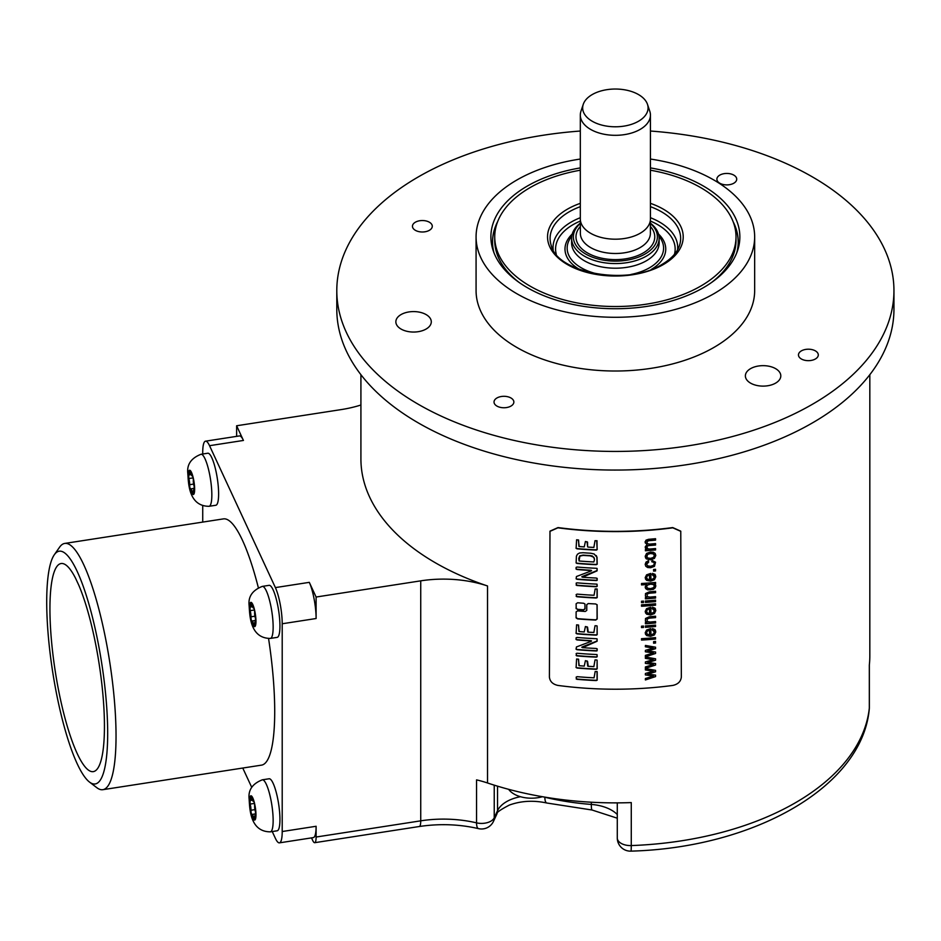 <?xml version="1.0" encoding="UTF-8"?>
<svg xmlns="http://www.w3.org/2000/svg" width="941" height="941" viewBox="0 0 941 941"><rect width="100%" height="100%" fill="white"/><g stroke="black" fill="none" stroke-linecap="round" stroke-linejoin="round"><path stroke-width="1.41" d="M587.043 541.734L587.584 546.462L587.56 542.157L585.42 541.475L584.243 546.897A254.893 147.161 180 0 1 579.233 546.509L578.303 539.958A254.893 147.161 180 0 1 576.586 539.805L576.115 548.332L577.08 548.838A254.893 147.161 180 0 0 596.371 550.097L597.194 549.626L596.688 540.769A254.893 147.161 180 0 1 595.03 540.699L593.865 547.427A254.893 147.161 180 0 1 588.243 547.109L587.725 546.956M578.586 540.005L578.915 546.392M596.994 540.687L597.076 549.368L596.253 549.838A254.446 146.902 180 0 1 576.962 548.568L575.998 548.062M680.766 531.253L681.343 677.038C680.849 681.484 678.002 684.283 672.827 685.424A254.893 147.161 180 0 1 557.919 685.424C552.732 684.283 549.897 681.484 549.403 677.038L549.979 531.253M680.825 531.371L672.827 527.819A254.893 147.161 180 0 1 557.919 527.819L549.92 531.371M597.041 604.64L597.076 618.731L595.712 620.072L597.194 618.99L597.112 604.769M595.712 620.072A254.893 147.161 180 0 1 577.633 618.896L576.21 618.014M597.076 604.91L595.712 603.957A254.893 147.161 180 0 1 588.266 603.557L586.772 604.616L586.772 610.415L585.267 611.462A254.893 147.161 180 0 1 577.633 610.874L576.115 611.885L576.115 617.614M584.914 603.969L583.573 603.24A254.893 147.161 180 0 1 577.633 602.769L576.115 603.781L576.21 608.698M584.961 604.24L584.961 608.745L583.455 609.792L585.079 609.015L584.984 604.098M583.573 610.05A254.893 147.161 180 0 1 577.633 609.58L576.115 608.298M597.147 671.709L596.653 671.58A254.893 147.161 180 0 1 595.171 671.509L594.065 677.826A254.893 147.161 180 0 1 577.08 676.661L576.115 677.179L576.88 679.296A254.893 147.161 180 0 0 596.206 680.566L597.194 680.167L597.194 672.121M597.112 660.147L596.688 659.97A254.893 147.161 180 0 1 595.03 659.9L593.865 666.628A254.893 147.161 180 0 1 588.243 666.31L587.56 661.358L585.42 660.664L584.243 666.087A254.893 147.161 180 0 1 579.233 665.71L578.303 659.159A254.893 147.161 180 0 1 576.586 659.006L576.115 667.534L577.08 668.039A254.893 147.161 180 0 0 596.371 669.298L597.194 668.828L597.112 660.147L597.076 668.569L596.253 669.039A254.446 146.902 180 0 1 576.962 667.769L575.998 667.263M578.915 665.593L578.586 659.206M587.725 666.146L587.043 660.935M597.053 654.63L596.547 654.524A254.893 147.161 180 0 1 576.939 653.242L576.115 653.619L576.762 655.877A254.893 147.161 180 0 0 596.406 657.159L597.194 656.712L597.053 654.63L597.076 656.453L596.276 656.9A254.446 146.902 180 0 1 576.633 655.606L576.115 655.465M597.029 638.821L596.206 638.704A254.893 147.161 180 0 1 577.08 637.445L576.115 637.798L576.115 639.492L577.056 639.927A254.893 147.161 180 0 0 590.63 640.915L591.548 641.068L591.054 641.397L576.445 646.949L576.115 649.231L577.056 649.713A254.893 147.161 180 0 0 596.347 650.972L597.112 650.807L597.194 648.984L596.206 648.455A254.893 147.161 180 0 1 582.538 647.643L597.088 641.268L597.135 638.974L596.97 641.009L582.385 646.89L581.785 647.22L582.538 647.643M597.076 648.725L596.994 650.549L596.229 650.713A254.446 146.902 180 0 1 576.927 649.443L575.998 648.961M575.998 639.233L576.927 639.668A254.446 146.902 180 0 0 590.513 640.645L591.418 640.809L591.054 641.397M597.112 625.988L596.688 625.812A254.893 147.161 180 0 1 595.03 625.741L593.865 632.47A254.893 147.161 180 0 1 588.243 632.164L587.56 627.2L585.42 626.518L584.243 631.94A254.893 147.161 180 0 1 579.233 631.552L578.303 625A254.893 147.161 180 0 1 576.586 624.848L576.115 633.375L577.08 633.881A254.893 147.161 180 0 0 596.371 635.14L597.194 634.669L597.112 625.988L597.076 634.41L596.253 634.881A254.446 146.902 180 0 1 576.962 633.611L575.998 633.105M578.915 631.435L578.586 625.059M587.725 631.999L587.043 626.777M597.147 589.148L596.653 589.019A254.893 147.161 180 0 1 595.171 588.948L594.065 595.265A254.893 147.161 180 0 1 577.08 594.112L576.115 594.618L576.88 596.735A254.893 147.161 180 0 0 596.206 598.005L597.194 597.606L597.194 589.572M597.053 584.208L596.547 584.102A254.893 147.161 180 0 1 576.939 582.82L576.115 583.185L576.762 585.455A254.893 147.161 180 0 0 596.406 586.737L597.194 586.29L597.053 584.208L597.076 586.031L596.276 586.478A254.446 146.902 180 0 1 576.633 585.184L576.115 585.043M597.029 568.399L596.206 568.282A254.893 147.161 180 0 1 577.08 567.023L576.115 567.376L576.115 569.07L577.056 569.505A254.893 147.161 180 0 0 590.63 570.493L591.548 570.646L591.054 570.975L576.445 576.527L576.115 578.809L577.056 579.291A254.893 147.161 180 0 0 596.347 580.55L597.112 580.385L597.194 578.562L596.206 578.033A254.893 147.161 180 0 1 582.538 577.221L597.088 570.846L597.135 568.552L596.97 570.587L582.385 576.468L581.785 576.798L582.538 577.221M575.998 568.811L576.927 569.246A254.446 146.902 180 0 0 590.513 570.222L591.418 570.387L591.054 570.975M594.147 553.99L590.689 553.226A254.893 147.161 180 0 1 582.973 552.72L579.55 552.99L577.48 554.202L576.421 556.131L576.115 562.93L577.08 563.459A254.893 147.161 180 0 0 596.206 564.706L597.194 564.224L597.017 557.343L594.147 553.99M596.665 556.343L596.124 555.496M655.559 676.591L645.408 679.955L645.408 678.496L653.454 676.061L645.408 674.932L645.408 673.485L653.254 671.215L645.408 669.933L645.408 668.557L655.559 670.345L655.559 671.803L647.761 674.097L655.559 675.12L655.559 676.591L645.303 679.708M655.559 665.028L645.408 668.392L645.408 666.934L653.454 664.499L645.408 663.37L645.408 661.923L653.254 659.653L645.408 658.359L645.408 656.994L655.559 658.782L655.559 660.241L647.761 662.523L655.559 663.558L655.559 665.028L645.303 668.145M655.559 653.466L645.408 656.83L645.408 655.371L653.454 652.925L645.408 651.807L645.408 650.36L653.254 648.09L645.408 646.796L645.408 645.432L655.559 647.208L655.559 648.678L647.761 650.96L655.559 651.995L655.559 653.466L645.303 656.583M655.559 643.032A254.893 147.161 180 0 1 653.607 643.209L653.607 641.609A254.893 147.161 180 0 0 655.559 641.433L655.454 642.785A254.446 146.902 180 0 1 653.607 642.962M655.559 639.021A254.893 147.161 180 0 1 641.527 640.08L641.527 638.68A254.893 147.161 180 0 0 655.559 637.61L655.454 638.774A254.446 146.902 180 0 1 641.527 639.833M652.525 628.564L652.301 630.035L654.383 632.046L653.501 633.858L650.937 634.846L650.478 628.682L646.573 630.035L645.185 632.846L646.608 635.551L650.584 636.328L654.43 634.94L655.795 631.917L654.936 629.623L652.525 628.564M655.489 630.423L654.936 629.623M652.195 629.788L653.772 630.517L654.383 632.046M643.515 627.459A254.893 147.161 180 0 1 641.527 627.576L641.527 626.177A254.893 147.161 180 0 0 643.515 626.047L643.397 627.212A254.446 146.902 180 0 1 641.527 627.329M655.559 626.518A254.893 147.161 180 0 1 645.408 627.329L645.408 625.918A254.893 147.161 180 0 0 655.559 625.106L655.454 626.271A254.446 146.902 180 0 1 645.408 627.071M647.384 621.589L650.031 622.036A254.893 147.161 180 0 0 655.559 621.554L655.559 622.966A254.893 147.161 180 0 1 645.408 623.777L645.408 622.519A254.893 147.161 180 0 0 646.867 622.413L645.42 621.06L645.514 618.484L649.337 616.743A254.893 147.161 180 0 0 655.559 616.214L655.559 617.625A254.893 147.161 180 0 1 649.396 618.155L646.996 619.084L647.384 621.589L646.996 619.084M652.525 607.192L652.301 608.662L654.383 610.674L653.501 612.485L650.937 613.473L650.478 607.31L646.573 608.662L645.185 611.485L646.608 614.179L650.584 614.955L654.43 613.567L655.795 610.556L654.936 608.251L652.525 607.192M655.489 609.05L654.936 608.251M652.195 608.415L653.772 609.145L654.383 610.674M655.559 605.181A254.893 147.161 180 0 1 641.527 606.251L641.527 604.84A254.893 147.161 180 0 0 655.559 603.781L655.454 604.945A254.446 146.902 180 0 1 641.527 605.992M643.515 602.534A254.893 147.161 180 0 1 641.527 602.652L641.527 601.24A254.893 147.161 180 0 0 643.515 601.123L643.397 602.287A254.446 146.902 180 0 1 641.527 602.393M655.559 601.593A254.893 147.161 180 0 1 645.408 602.405L645.408 600.993A254.893 147.161 180 0 0 655.559 600.182L655.454 601.346A254.446 146.902 180 0 1 645.408 602.146M647.384 596.653L650.031 597.112A254.893 147.161 180 0 0 655.559 596.629L655.559 598.041A254.893 147.161 180 0 1 645.408 598.852L645.408 597.582A254.893 147.161 180 0 0 646.867 597.488L645.42 596.135L645.514 593.559L649.337 591.818A254.893 147.161 180 0 0 655.559 591.289L655.559 592.701A254.893 147.161 180 0 1 649.396 593.218L646.996 594.159L647.384 596.653L646.996 594.159M641.527 584.655A254.446 146.902 180 0 0 646.467 584.326L646.585 584.573A254.893 147.161 180 0 1 641.527 584.902L641.527 583.502A254.893 147.161 180 0 0 655.559 582.444L655.559 583.749A254.893 147.161 180 0 1 654.289 583.867L655.795 586.043L655.583 585.031M646.585 584.573L645.185 586.961L645.844 588.772L647.749 589.878L653.266 589.395L655.124 587.937L655.795 586.043L653.16 589.148L650.396 589.831L647.643 589.631L645.373 588.007M652.525 573.363L652.301 574.833L654.383 576.845L653.501 578.656L650.937 579.644L650.478 573.481L646.573 574.833L645.185 577.645L646.608 580.35L650.584 581.126L654.43 579.738L655.795 576.715L654.936 574.422L652.525 573.363M655.489 575.222L654.936 574.422M652.195 574.586L653.772 575.316L654.383 576.845M655.559 570.928A254.893 147.161 180 0 1 653.607 571.093L653.607 569.493A254.893 147.161 180 0 0 655.559 569.317L655.454 570.681A254.446 146.902 180 0 1 653.607 570.846M652.078 560.377L651.854 561.777L653.76 562.318L654.383 563.647L653.466 565.412L650.49 566.294L647.537 565.859L646.608 564.2L648.667 562.153L648.408 560.801L646.032 562.083L645.185 564.353L645.808 566.294L647.655 567.517L650.537 567.741L654.442 566.376L655.524 562.236L652.078 560.377M647.537 565.859L646.491 563.953L647.432 565.612L646.491 563.953L647.126 562.965M651.748 561.53L653.654 562.071L654.383 563.647M646.314 558.86L650.502 559.824L654.43 558.425L655.795 555.472L655.171 553.531L653.442 552.285L650.36 552.061L646.561 553.437L645.185 556.331L646.314 558.86L645.432 557.637M647.067 548.297L646.679 547.227L648.184 548.944L650.313 549.003A254.893 147.161 180 0 0 655.559 548.556L655.559 549.956A254.893 147.161 180 0 1 645.408 550.779L645.408 549.52A254.893 147.161 180 0 0 646.843 549.415L645.35 547.933M655.454 538.722L655.559 540.11L655.559 538.711A254.893 147.161 180 0 1 648.608 539.299L646.032 540.146L645.185 542.11L646.973 544.545L645.185 547.015M645.185 542.11L645.397 543.11M655.559 540.11A254.893 147.161 180 0 1 649.184 540.652L646.961 541.451L647.396 543.722L646.961 541.451M655.454 543.627L655.559 545.027L655.559 543.616A254.893 147.161 180 0 1 649.678 544.121L647.396 543.722M655.559 545.027A254.893 147.161 180 0 1 648.984 545.58L647.255 546.062L646.949 548.05L647.255 546.062M360.921 374.694L360.921 458.949A254.446 146.902 0 0 0 369.59 496.977A254.446 146.902 0 0 0 487.532 585.972L487.532 782.983A254.446 146.902 0 0 0 631.27 802.591L631.27 845.571A13.162 0.67 -92.1 0 1 630.917 851.135C753.27 847.817 862.203 787.276 869.272 709.079A13.162 10.727 -173.8 0 0 869.319 708.126A13.162 7.599 0 0 0 869.355 707.656L869.355 664.911M630.917 851.135A13.162 13.162 0 0 1 617.284 837.984A13.162 7.599 0 0 0 631.27 845.571A254.446 146.902 180 0 0 869.319 708.126L869.319 665.146A254.446 146.902 0 0 0 869.825 655.971L869.825 374.694M680.708 531.124L672.709 527.572A254.446 146.902 180 0 1 558.025 527.572L550.026 531.124M487.532 585.972A87.736 50.661 180 0 0 420.733 580.844L316.105 597.029L309.295 582.35L275.395 587.596L209.537 445.693A26.324 5.564 -98.8 0 0 205.514 441.176A26.324 5.564 -98.8 0 0 202.727 452.503L202.727 454.009M205.514 441.176L239.414 435.93A26.324 5.564 -98.8 0 1 243.437 440.447L236.626 425.767L341.254 409.582A87.736 50.661 180 0 0 360.921 405.006M316.105 597.029L316.105 618.519A26.324 5.564 -98.8 0 0 309.295 582.35M272.243 831.562L275.395 838.337A26.324 5.564 -98.8 0 0 279.418 842.854A26.324 5.564 -98.8 0 0 282.206 831.526L282.206 623.765A26.324 5.564 -98.8 0 0 275.395 587.596M279.418 842.854L313.318 837.608A26.324 5.564 -98.8 0 0 316.105 826.28L316.105 837.031A13.162 2.776 -98.8 0 1 314.706 842.689A13.162 2.776 -98.8 0 1 312.694 840.431L311.518 837.89M242.766 768.044L251.682 787.241M236.626 425.767L236.626 436.353M202.727 505.893L202.727 522.09M89.454 782.03A117.766 24.889 81.2 0 1 77.197 763.739A117.766 24.889 81.2 0 1 49.426 647.384A117.766 24.889 81.2 0 1 54.296 554.778A117.766 24.889 81.2 0 1 77.197 571.434A117.766 24.889 81.2 0 1 107.027 712.09A117.766 24.889 81.2 0 1 89.454 782.03L96.77 787.652A124.588 26.324 -98.8 0 0 102.84 789.687L261.516 765.139A124.588 26.324 -98.8 0 0 274.713 711.502A124.588 26.324 -98.8 0 0 268.573 638.586M258.328 587.619A124.588 26.324 -98.8 0 0 223.417 518.891L64.741 543.428A124.588 26.324 -98.8 0 0 59.565 547.215L54.296 554.778M269.091 585.337A26.324 5.564 81.2 0 1 276.207 598.829A26.324 5.564 81.2 0 1 279.936 626.036A26.324 5.564 81.2 0 1 277.148 637.375L270.361 638.421A26.324 5.564 -98.8 0 0 273.149 627.082A26.324 5.564 81.2 0 0 269.42 599.876A26.324 5.564 81.2 0 0 262.316 586.396L269.091 585.337M269.091 778.772A26.324 5.564 81.2 0 1 276.207 792.263A26.324 5.564 81.2 0 1 279.936 819.47A26.324 5.564 81.2 0 1 277.148 830.797L270.361 831.844A26.324 5.564 -98.8 0 0 273.149 820.517A26.324 5.564 81.2 0 0 269.42 793.31A26.324 5.564 81.2 0 0 262.316 779.818L269.091 778.772M207.785 453.233A26.324 5.564 81.2 0 1 214.889 466.712A26.324 5.564 81.2 0 1 218.618 493.919A26.324 5.564 81.2 0 1 215.83 505.258L209.043 506.305A26.324 5.564 -98.8 0 0 211.843 494.966A26.324 5.564 81.2 0 0 208.102 467.759A26.324 5.564 81.2 0 0 200.998 454.28L207.785 453.233M102.84 789.687A124.588 26.324 -98.8 0 0 116.037 736.038A124.588 26.324 -98.8 0 0 83.796 564.835A124.588 26.324 -98.8 0 0 64.741 543.428M78.903 585.455L75.492 578.115A105.286 22.255 81.2 0 0 61.094 563.53A105.286 22.255 81.2 0 0 55.201 670.98A105.286 22.255 81.2 0 0 93.288 771.632A105.286 22.255 81.2 0 0 103.345 699.786A105.286 22.255 81.2 0 0 78.903 585.455M252.553 606.71L250.494 607.039A4.305 0.906 -98.8 0 1 250.094 606.757L250.094 610.662L254.529 609.968M253.847 607.957L253.435 608.015A4.305 0.906 -98.8 0 1 251.965 604.428L251.188 602.393A12.28 2.6 81.2 0 0 249.6 607.651A12.28 2.6 -98.8 0 0 251.188 619.754L250.894 616.826A4.305 0.906 -98.8 0 0 250.094 610.662M255.94 621.836L255.07 621.966A4.305 0.906 -98.8 0 1 255.47 622.248L255.47 618.343A4.305 0.906 -98.8 0 1 254.658 612.179L254.364 609.239A12.28 2.6 81.2 0 0 251.188 602.393L250.894 604.075L251.87 603.922M250.494 607.039A4.305 0.906 -98.8 0 0 250.894 604.075M255.905 620.401L252.117 620.989A4.305 0.906 -98.8 0 1 253.588 624.577L254.364 626.612L254.658 624.93A4.305 0.906 -98.8 0 1 255.07 621.966M253.435 608.015A4.305 0.906 -98.8 0 0 253.588 607.921L254.364 609.239A12.28 2.6 81.2 0 1 255.964 621.354A12.28 2.6 -98.8 0 1 254.364 626.612A12.28 2.6 -98.8 0 1 251.188 619.754L251.965 621.084A4.305 0.906 -98.8 0 1 252.117 620.989M252.553 800.144L250.494 800.462A4.305 0.906 -98.8 0 1 250.094 800.191L250.094 804.085L254.529 803.402M253.847 801.379L253.435 801.45A4.305 0.906 -98.8 0 1 251.965 797.862L251.188 795.827A12.28 2.6 81.2 0 0 249.6 801.085A12.28 2.6 -98.8 0 0 251.188 813.189L250.894 810.26A4.305 0.906 -98.8 0 0 250.094 804.085M255.94 815.271L255.07 815.4A4.305 0.906 -98.8 0 1 255.47 815.682L255.47 811.777A4.305 0.906 -98.8 0 1 254.658 805.614L254.364 802.673A12.28 2.6 81.2 0 0 251.188 795.827L250.894 797.509L251.87 797.356M250.494 800.462A4.305 0.906 -98.8 0 0 250.894 797.509M255.905 813.836L252.117 814.424A4.305 0.906 -98.8 0 1 253.588 818L254.364 820.046L254.658 818.364A4.305 0.906 -98.8 0 1 255.07 815.4M253.435 801.45A4.305 0.906 -98.8 0 0 253.588 801.356L254.364 802.673A12.28 2.6 81.2 0 1 255.964 814.788A12.28 2.6 -98.8 0 1 254.364 820.046A12.28 2.6 -98.8 0 1 251.188 813.189L251.965 814.518A4.305 0.906 -98.8 0 1 252.117 814.424M191.235 474.605L189.176 474.923A4.305 0.906 -98.8 0 1 188.776 474.64L188.776 478.546L193.211 477.863M192.529 475.84L192.117 475.899A4.305 0.906 -98.8 0 1 190.658 472.323L189.87 470.277A12.28 2.6 81.2 0 0 188.282 475.534A12.28 2.6 -98.8 0 0 189.87 487.65L189.588 484.709A4.305 0.906 -98.8 0 0 188.776 478.546M194.622 489.72L193.752 489.861A4.305 0.906 -98.8 0 1 194.152 490.132L194.152 486.238A4.305 0.906 -98.8 0 1 193.34 480.063L193.058 477.122A12.28 2.6 81.2 0 0 189.87 470.277L189.588 471.959L190.553 471.817M189.176 474.923A4.305 0.906 -98.8 0 0 189.588 471.959M194.587 488.285L190.811 488.873A4.305 0.906 -98.8 0 1 192.27 492.461L193.058 494.495L193.34 492.813A4.305 0.906 -98.8 0 1 193.752 489.861M192.117 475.899A4.305 0.906 -98.8 0 0 192.27 475.805L193.058 477.122A12.28 2.6 81.2 0 1 194.646 489.238A12.28 2.6 -98.8 0 1 193.058 494.495A12.28 2.6 -98.8 0 1 189.87 487.65L190.658 488.967A4.305 0.906 -98.8 0 1 190.811 488.873M617.284 818.2L592.042 810.013L546.839 803.014C533.547 800.156 521.055 800.838 509.387 805.061C499.977 809.93 495.766 813 496.754 814.283L493.472 821.364A13.162 10.375 -155.1 0 0 494.237 817.788L494.237 785.159M493.472 821.364A13.162 13.162 0 0 1 478.51 828.633A13.162 4.058 -76.8 0 1 476.558 822.857A13.162 7.599 0 0 0 494.237 817.788L497.53 810.707L497.53 786.17M420.733 580.844L420.733 820.834A87.736 50.661 0 0 1 476.558 822.857L476.558 779.877A87.736 50.661 180 0 1 487.532 782.983M508.646 789.323A24.572 14.186 0 0 0 537.782 797.721A24.572 14.186 0 0 0 542.416 796.709A35.099 20.267 0 0 1 544.863 797.239L544.863 797.121M893.95 290.593L893.95 309.224A278.583 160.84 180 0 1 721.982 457.82A278.583 160.84 180 0 1 418.38 422.956A278.583 160.84 180 0 1 336.796 309.224L336.796 290.593A278.583 160.84 0 0 0 418.38 404.324A278.583 160.84 0 0 0 721.982 439.188A278.583 160.84 0 0 0 893.95 290.593A278.583 160.84 0 0 0 812.354 176.873A278.583 160.84 0 0 0 650.431 131.034M580.315 131.034A278.583 160.84 0 0 0 336.796 290.593M476.075 236.861L476.075 290.593A139.292 80.42 180 0 0 562.071 364.896A139.292 80.42 180 0 0 713.866 347.464A139.292 80.42 0 0 0 754.658 290.593L754.658 236.861A139.292 80.42 180 0 1 713.866 293.733A139.292 80.42 180 0 1 562.071 311.165A139.292 80.42 180 0 1 476.075 236.861A139.292 80.42 180 0 1 516.88 180.002A139.292 80.42 180 0 1 580.315 159.041M719.794 175.12A9.916 5.728 0 0 0 716.889 179.166A9.916 5.728 0 0 0 723.006 184.46A9.916 5.728 0 0 0 733.815 183.213A9.916 5.728 0 0 0 736.721 179.166A9.916 5.728 0 0 0 730.592 173.873A9.916 5.728 0 0 0 719.794 175.12M801.367 350.887A9.916 5.728 0 0 0 798.462 354.933A9.916 5.728 0 0 0 804.579 360.227A9.916 5.728 0 0 0 815.388 358.98A9.916 5.728 0 0 0 818.294 354.933A9.916 5.728 0 0 0 812.177 349.64A9.916 5.728 0 0 0 801.367 350.887M496.93 397.984A9.916 5.728 0 0 0 494.025 402.03A9.916 5.728 0 0 0 500.142 407.324A9.916 5.728 0 0 0 510.951 406.077A9.916 5.728 0 0 0 513.857 402.03A9.916 5.728 0 0 0 507.728 396.737A9.916 5.728 0 0 0 496.93 397.984M415.357 222.217A9.916 5.728 0 0 0 412.452 226.263A9.916 5.728 0 0 0 418.569 231.557A9.916 5.728 0 0 0 429.378 230.31A9.916 5.728 0 0 0 432.284 226.263A9.916 5.728 0 0 0 426.155 220.97A9.916 5.728 0 0 0 415.357 222.217M750.565 368.649A17.714 10.233 0 0 0 745.378 375.882A17.714 10.233 0 0 0 756.317 385.34A17.714 10.233 0 0 0 775.619 383.116A17.714 10.233 0 0 0 780.807 375.882A17.714 10.233 0 0 0 769.879 366.437A17.714 10.233 0 0 0 750.565 368.649M401.042 314.576A17.714 10.233 0 0 0 395.855 321.81A17.714 10.233 0 0 0 406.794 331.267A17.714 10.233 0 0 0 426.108 329.044A17.714 10.233 0 0 0 431.296 321.81A17.714 10.233 0 0 0 420.356 312.365A17.714 10.233 0 0 0 401.042 314.576M650.431 159.041A139.292 80.42 180 0 1 754.658 236.861M650.431 167.91A124.483 71.869 180 0 1 703.398 186.047A124.483 71.869 180 0 1 737.603 250.482A124.483 71.869 180 0 1 651.842 305.578A124.483 71.869 180 0 1 527.348 287.687A124.483 71.869 180 0 1 493.143 250.482A124.483 71.869 180 0 1 580.315 167.91M733.086 221.629A122.836 70.916 180 0 1 738.215 241.884A122.836 70.916 180 0 1 736.721 252.906M494.025 252.906A122.836 70.916 180 0 1 492.531 241.884A122.836 70.916 180 0 1 497.648 221.629M492.531 242.06A122.836 70.916 180 0 1 497.142 222.982M711.619 282.441A120.648 69.658 0 0 0 736.015 240.449L736.015 236.861A120.648 69.658 0 0 0 650.431 170.215M733.592 222.982A122.836 70.916 180 0 1 738.203 242.06M519.126 282.441A120.648 69.658 180 0 1 494.731 240.449L494.731 236.861A120.648 69.658 180 0 1 530.065 187.612A120.648 69.658 0 0 1 580.315 170.215M736.015 236.861A120.648 69.658 0 0 1 700.68 286.123A120.648 69.658 180 0 1 569.199 301.214A120.648 69.658 180 0 1 494.731 236.861M650.384 223.146A43.757 25.266 180 0 1 659.135 238.296L659.135 242.943A43.757 25.266 180 0 1 646.314 260.81A43.757 25.266 180 0 1 598.629 266.279A43.757 25.266 180 0 1 571.61 242.943L571.61 238.296A43.757 25.266 180 0 1 580.362 223.146M659.135 238.296A43.757 25.266 180 0 1 646.314 256.164A43.757 25.266 180 0 1 598.629 261.645A43.757 25.266 180 0 1 571.61 238.296M650.384 223.464A42.004 24.254 180 0 1 645.079 254.011A42.004 24.254 180 0 1 588.784 255.646A42.004 24.254 180 0 1 580.362 223.464M650.431 115.073L650.431 218.959A35.052 20.243 180 0 1 640.162 233.262A35.052 20.243 180 0 1 601.958 237.65A35.052 20.243 180 0 1 580.315 218.959L580.315 115.073A35.052 20.243 0 0 0 601.958 133.775A35.052 20.243 0 0 0 640.162 129.387A35.052 20.243 0 0 0 650.431 115.073A35.052 20.243 0 0 0 649.796 111.238L647.479 104.333A32.7 18.879 0 0 0 624.953 89.866A32.7 18.879 0 0 0 592.242 94.559A32.7 18.879 0 0 0 583.255 104.333A32.7 18.879 0 0 0 600.04 124.588A32.7 18.879 0 0 0 638.492 121.26A32.7 18.879 0 0 0 647.479 104.333M583.255 104.333L580.95 111.238A35.052 20.243 0 0 0 580.315 115.073M595.594 619.813A254.446 146.902 180 0 1 577.515 618.625L575.998 617.343M583.455 609.792A254.446 146.902 180 0 1 577.515 609.309L575.998 608.027M597.017 671.451L597.076 679.908L596.076 680.308A254.446 146.902 180 0 1 576.751 679.026L576.174 678.908M597.017 588.89L597.076 597.347L596.076 597.747A254.446 146.902 180 0 1 576.751 596.465L576.174 596.347M597.076 578.303L596.994 580.126L596.229 580.291A254.446 146.902 180 0 1 576.927 579.021L576.139 578.797M596.888 557.084L597.076 563.965L596.076 564.447A254.446 146.902 180 0 1 576.962 563.188L576.257 563.059M594.371 558.378L592.407 556.037L590.195 555.59A254.446 146.902 180 0 1 583.102 555.119L579.762 555.849L578.762 558.389L579.056 560.918L579.879 556.107L583.232 555.39A254.893 147.161 180 0 0 590.313 555.849L593.806 557.201L594.489 559.66L593.83 561.953A254.893 147.161 180 0 1 579.527 561.024L579.056 560.918M655.454 675.109L655.454 676.356M655.454 670.321L655.454 671.556L647.761 674.097M653.254 671.215L645.303 669.686M653.454 676.061L645.303 674.685M655.454 663.546L655.454 664.781M655.454 658.759L655.454 659.994L647.761 662.523M653.254 659.653L645.303 658.112M653.454 664.499L645.303 663.123M655.454 651.984L655.454 653.219M655.454 647.196L655.454 648.431L647.761 650.96M653.254 648.09L645.303 646.549M653.454 652.925L645.303 651.56M655.454 641.444L655.454 642.785M655.454 637.622L655.454 638.774M650.831 628.659L650.937 634.846M654.818 629.376L655.677 631.67L654.313 634.693L650.478 636.081L646.491 635.304L645.42 634.128M649.525 630.247L647.49 630.682L646.491 632.493L647.29 634.069L646.491 632.493L647.608 630.929L649.525 630.247L649.525 634.881L647.396 634.316L646.608 632.74L647.396 634.316M643.397 626.059L643.397 627.212M655.454 625.118L655.454 626.271M655.454 621.566L655.559 622.966M655.454 616.226L655.454 617.378A254.446 146.902 180 0 1 649.29 617.908L646.879 618.837M646.867 622.413L645.373 620.942M655.454 622.719A254.446 146.902 180 0 1 645.408 623.53M650.831 607.286L650.937 613.473M654.818 608.004L655.677 610.309L654.313 613.32L650.478 614.708L646.491 613.932L645.42 612.756M649.525 608.874L647.49 609.309L646.491 611.121L647.29 612.697L646.491 611.121L647.608 609.556L649.525 608.874L649.525 613.508L647.396 612.944L646.608 611.368L647.396 612.944M655.454 603.793L655.454 604.945M643.397 601.134L643.397 602.287M655.454 600.193L655.454 601.346M655.454 596.641L655.559 598.041M655.454 591.301L655.454 592.454A254.446 146.902 180 0 1 649.29 592.971L646.879 593.912M646.867 597.488L645.373 596.006M655.454 597.794A254.446 146.902 180 0 1 645.408 598.594M655.454 582.455L655.559 583.749M655.524 584.914L655.677 585.796M655.454 583.502A254.446 146.902 180 0 1 654.171 583.62L654.289 583.867M654.383 586.043L653.36 584.314L654.266 585.796L653.36 584.314L650.537 583.902L647.479 584.796L646.502 586.478L647.443 587.984L646.502 586.478L647.596 585.043L650.654 584.149L653.466 584.561L654.383 586.043L653.43 587.713L650.513 588.631L647.549 588.231L646.608 586.725L647.549 588.231M650.831 573.457L650.937 579.644M654.818 574.175L655.677 576.468L654.313 579.491L650.478 580.879L646.491 580.103L645.42 578.927M649.525 575.045L647.49 575.469L646.491 577.292L647.29 578.868L646.491 577.292L647.608 575.716L649.525 575.045L649.525 579.68L647.396 579.115L646.608 577.539L647.396 579.115M655.454 569.329L655.454 570.681M648.29 560.554L648.549 561.906L647.008 562.718M655.465 562.118L654.324 566.129L650.419 567.494L647.537 567.27L645.691 566.047M655.054 553.284L655.677 555.225L654.313 558.178L650.384 559.577L646.196 558.613M654.266 555.355L653.289 553.696L650.325 553.249L647.479 554.178L646.785 557.037L647.596 554.425L650.443 553.496L653.407 553.943L654.383 555.602L653.419 557.437L650.502 558.378L647.584 557.907L646.502 555.978L647.467 557.66M654.16 554.696L654.383 555.602M655.454 548.568L655.559 549.956M655.454 544.78A254.446 146.902 180 0 1 648.867 545.333L647.137 545.815M655.454 539.863A254.446 146.902 180 0 1 649.067 540.405L646.843 541.204M646.973 544.545L645.067 541.863M646.843 549.415L645.526 548.215M655.454 549.709A254.446 146.902 180 0 1 645.408 550.52M243.437 440.447L209.537 445.693M316.105 618.519L282.206 623.765M316.105 826.28L282.206 831.526M478.51 828.633C459.243 824.21 439.518 823.504 419.345 826.504A13.162 2.776 -98.8 0 0 420.733 820.834L316.105 837.031M253.588 624.577L254.623 624.412M250.894 616.826L254.929 616.202M253.588 818L254.623 817.847M250.894 810.26L254.929 809.636M192.27 492.461L193.317 492.296M189.588 484.709L193.611 484.086M617.284 814.53A35.099 20.267 0 0 0 591.324 804.426A184.26 106.38 180 0 1 544.863 797.239A13.162 4.117 -76.6 0 0 546.839 803.014M592.042 810.013A13.162 1.4 -85.7 0 1 591.324 804.426L591.324 802.214M520.444 796.709A35.099 20.267 0 0 0 497.53 810.707A13.162 10.375 -155.1 0 1 496.754 814.283M650.431 203.338A67.823 39.157 180 0 1 663.334 264.562A67.823 39.157 180 0 1 567.411 264.562A67.823 39.157 180 0 1 567.411 209.173A67.823 39.157 180 0 1 580.315 203.338M650.431 206.667A65.282 37.687 180 0 1 679.473 245.601C677.12 252.635 671.298 258.916 662.017 264.421C628.165 286.405 557.166 272.984 551.273 245.601A65.282 37.687 180 0 1 569.211 211.807A65.282 37.687 180 0 1 580.315 206.667M580.315 217.7A62.329 35.981 0 0 0 571.293 222.005A62.329 35.981 0 0 0 553.179 249.859M677.567 249.859A62.329 35.981 0 0 0 650.431 217.7M674.462 254.317A59.789 34.523 0 0 0 650.384 221.064M580.362 221.064A59.789 34.523 0 0 0 573.093 224.64A59.789 34.523 0 0 0 556.284 254.317M572.234 234.027A50.367 29.077 0 0 0 579.444 269.432M651.301 269.432A50.367 29.077 0 0 0 658.5 234.027M571.752 236.273A48.214 27.83 0 0 0 599.793 274.466M630.94 274.466A48.214 27.83 0 0 0 649.466 267.809A48.214 27.83 0 0 0 658.994 236.273M650.384 226.44A39.393 22.749 180 0 1 643.232 252.953A39.393 22.749 180 0 1 592.136 255.234A39.393 22.749 180 0 1 580.362 226.44M650.384 219.994L650.384 233.286A35.005 20.208 180 0 1 640.127 247.577A35.005 20.208 180 0 1 601.969 251.953A35.005 20.208 180 0 1 580.362 233.286L580.362 219.994M262.316 586.396C252.447 590.254 248.059 596.641 249.118 605.557C249.788 614.073 249.471 638.363 270.361 638.421M262.316 779.818C252.447 783.688 248.059 790.075 249.118 798.991C249.788 807.507 249.471 831.797 270.361 831.844M200.998 454.28C191.141 458.138 186.741 464.536 187.812 473.441C188.482 481.957 188.153 506.246 209.043 506.305M869.272 709.079A13.162 13.162 0 0 0 869.355 707.656M617.284 837.984L617.284 802.873M419.345 826.504L314.706 842.689"/></g></svg>
